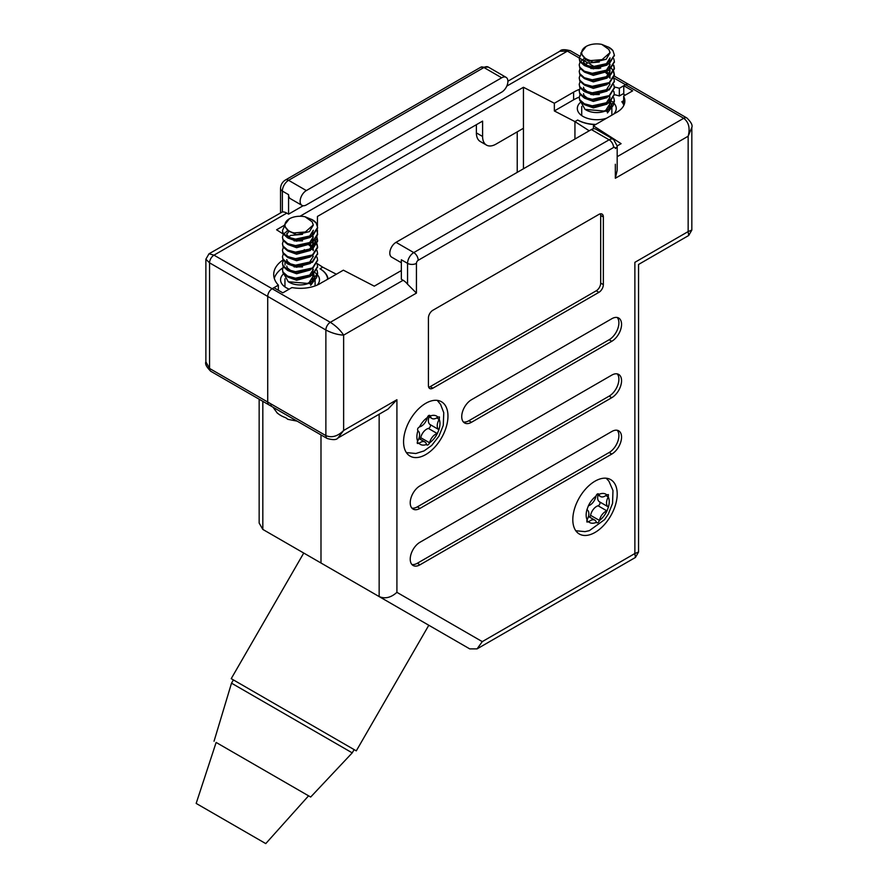 <?xml version="1.0" encoding="UTF-8"?>
<svg xmlns="http://www.w3.org/2000/svg" width="888" height="888" viewBox="0 0 888 888"><rect width="100%" height="100%" fill="white"/><g stroke="black" fill="none" stroke-linecap="round" stroke-linejoin="round"><path stroke-width="1.33" d="M580.841 102.042A19.469 11.233 0 0 0 577.322 108.491A19.469 11.233 0 0 0 583.016 116.428A19.469 11.233 0 0 0 606.637 118.182M283.594 273.793A19.469 11.233 0 0 0 280.564 279.809A19.469 11.233 0 0 0 286.269 287.756A19.469 11.233 0 0 0 289.199 289.144M517.227 131.868L517.227 172.361M476.379 124.686L476.379 132.889A18.837 10.878 120 0 0 480.286 141.514L486.491 145.099A18.837 10.878 120 0 0 495.915 144.167L523.443 128.272L523.443 87.268L300.011 216.261M623.676 100.655L621.811 101.732A27.628 15.951 0 0 1 623.853 105.306M284.016 225.497L276.59 229.781L283.117 233.977M313.275 245.41A18.837 10.878 120 0 0 315.062 241.958M315.307 241.403A18.837 10.878 120 0 0 316.117 239.283M316.772 237.029A18.837 10.878 120 0 0 317.405 233.022M317.427 232.334A18.837 10.878 120 0 0 317.438 231.835L317.438 229.792M317.438 225.852L317.438 216.45L482.595 121.101L482.595 136.475A18.837 10.878 120 0 0 486.491 145.099M317.238 285.059A19.469 11.233 0 0 0 319.491 279.809A19.469 11.233 0 0 0 317.527 274.892M317.393 274.736A19.469 11.233 0 0 0 315.318 272.86M314.863 272.538A19.469 11.233 0 0 0 313.797 271.861M327.65 279.254A27.639 15.951 0 0 0 320.013 268.787L322.766 267.199L317.072 263.536M282.85 267.799A38.65 22.311 0 0 0 274.281 278.366M613.619 114.13A19.469 11.233 0 0 0 616.25 108.491A19.469 11.233 0 0 0 614.108 103.363M613.919 103.152A19.469 11.233 0 0 0 611.488 101.121M579.209 97.147A38.65 22.311 0 0 0 573.604 99.822L554.345 110.945L574.936 121.612L577.7 120.013A27.628 15.951 0 0 0 595.815 124.431M625.196 95.16L622.976 93.884L619.336 95.982A38.65 22.311 0 0 0 614.363 94.672M278.366 290.276L278.366 285.148L272.15 288.733A6.283 3.63 120 0 0 267.71 296.426L267.71 402.031A6.283 3.63 120 0 0 269.009 404.906A6.283 3.63 120 0 0 272.15 404.595M617.182 145.921L621.112 143.656L593.406 125.819L612.676 114.685A38.65 22.311 0 0 0 614.807 113.364A27.628 15.951 180 0 0 624.852 101.054A27.628 15.951 180 0 0 623.809 96.703A38.65 22.311 0 0 0 623.676 96.037L632.656 90.853L623.776 85.725L625.552 84.704A6.283 3.63 -60 0 1 628.693 84.393A6.283 3.63 120 0 0 625.552 84.704L619.336 88.289A38.65 22.311 0 0 0 614.341 86.98M619.336 95.982L619.336 88.289M262.826 401.332L262.826 529.426L320.99 563.003L320.99 434.909L320.99 563.003L429.892 625.885L428.804 625.252L356.288 750.86L231.224 678.654L356.288 750.86M577.7 120.013L574.936 121.612L574.936 139.039L574.936 121.612L589.21 130.802M259.152 399.212L259.152 523.054L262.826 529.426L329.548 567.943M523.443 87.268L554.345 103.252L554.345 110.945M579.453 89.366A38.65 22.311 0 0 0 573.604 92.13L554.345 103.252M286.802 213.12L213.997 255.156L209.013 253.779L282.362 211.932A12.554 7.248 60 0 1 286.802 213.12L288.578 214.141L303.141 205.739M283.083 259.951A38.65 22.311 0 0 0 273.704 274.525A38.65 22.311 0 0 0 278.366 285.148M301.942 205.35A8.791 5.073 120 0 0 306.338 204.917L501.687 92.13A8.791 5.073 120 0 0 507.903 81.363A8.791 5.073 120 0 0 506.082 77.345A8.791 5.073 120 0 0 501.687 77.778L306.338 190.565A8.791 5.073 120 0 0 300.122 201.332A8.791 5.073 120 0 0 301.942 205.35L290.398 198.69A8.791 5.073 -60 0 1 288.578 194.661L288.578 214.141M205.872 361.827L205.872 259.218L209.557 262.848A6.283 3.63 -60 0 1 213.997 255.156L330.314 322.311C335.953 325.896 340.393 330.17 343.634 335.131C337.718 334.798 331.79 333.089 325.874 330.003L209.557 262.848L209.557 368.453A6.283 3.63 -60 0 0 210.856 371.328L210.856 371.328C206.56 367.155 204.906 363.991 205.872 361.827L209.557 368.453L267.71 402.031L267.71 296.426A6.283 3.63 -60 0 1 272.15 288.733L273.926 287.712L282.806 292.84L291.786 287.645A38.65 22.311 0 0 0 292.951 287.723A27.628 15.951 180 0 0 321.789 282.528A38.65 22.311 0 0 0 324.098 281.296L343.367 270.174L374.27 286.169L401.343 270.54M579.22 57.953L567.399 51.127L559.817 51.249C561.149 49.34 564.724 49.195 570.529 50.805L579.731 56.122M304.295 249.572L304.295 251.67M523.443 168.776L523.443 128.272M425.763 403.307A31.391 18.126 120 0 0 405.261 430.969A31.391 18.126 120 0 0 410.067 456.121A31.391 18.126 120 0 0 425.763 454.567A31.391 18.126 120 0 0 446.276 426.906A31.391 18.126 120 0 0 441.458 401.753A31.391 18.126 120 0 0 425.763 403.307M595.004 481.185A31.391 18.126 120 0 0 574.503 508.846A31.391 18.126 120 0 0 579.309 534.01A31.391 18.126 120 0 0 595.004 532.456A31.391 18.126 120 0 0 615.517 504.784A31.391 18.126 120 0 0 610.7 479.631A31.391 18.126 120 0 0 595.004 481.185M336.341 274.226L322.766 267.199L320.013 268.787A27.628 15.951 0 0 1 328.049 279.021M593.406 128.771L593.406 125.819M577.688 120.024A27.628 15.951 0 0 0 595.415 124.653M210.856 371.328L269.009 404.906A6.283 3.63 -60 0 1 267.71 402.031L325.874 435.608L325.874 330.003A6.283 3.63 120 0 1 330.314 322.311L403.119 280.275L401.343 279.254L401.343 259.773L407.559 263.359A8.791 5.073 -60 0 1 413.775 252.592L609.124 139.805L591.364 129.559A8.791 5.073 -60 0 1 595.759 129.115L613.519 139.372A8.791 5.073 -60 0 0 609.124 139.805A6.283 3.63 -120 0 1 613.564 147.497L418.215 260.284A2.509 1.454 120 0 0 416.439 263.359L416.439 293.096L343.634 335.131L343.634 430.48L337.895 438.039L388.034 409.102L396.914 399.722L396.914 592.34C390.986 597.668 385.07 599.078 379.154 596.581L320.99 563.003M623.809 96.703L623.809 105.184M623.676 104.84L623.676 96.037M623.776 85.725L623.776 94.339M401.343 262.737L391.63 257.132A8.791 5.073 -60 0 1 389.81 253.102A8.791 5.073 -60 0 1 396.026 242.335L591.364 129.559M403.119 280.275A12.554 7.248 60 0 1 407.559 284.216L416.439 293.096M598.912 214.397L432.867 310.267A6.283 3.63 120 0 0 428.427 317.959L428.427 385.625A6.283 3.63 120 0 0 429.725 388.5A6.283 3.63 120 0 0 432.867 388.189L598.912 292.33A6.283 3.63 120 0 0 603.352 284.637L603.352 216.961A6.283 3.63 120 0 0 602.053 214.086A6.283 3.63 120 0 0 598.912 214.397M611.788 318.725L471.495 399.722A13.808 7.97 120 0 0 462.47 411.899A13.808 7.97 120 0 0 464.591 422.966A13.808 7.97 120 0 0 471.495 422.277L611.788 341.281A13.808 7.97 120 0 0 620.812 329.115A13.808 7.97 120 0 0 618.692 318.037A13.808 7.97 120 0 0 611.788 318.725M611.788 375.113L419.991 485.847A13.808 7.97 120 0 0 410.966 498.024A13.808 7.97 120 0 0 413.087 509.09A13.808 7.97 120 0 0 419.991 508.402L611.788 397.68A13.808 7.97 120 0 0 620.812 385.503A13.808 7.97 120 0 0 618.692 374.436A13.808 7.97 120 0 0 611.788 375.113M611.788 431.513L419.991 542.246A13.808 7.97 120 0 0 410.966 554.412A13.808 7.97 120 0 0 413.087 565.478A13.808 7.97 120 0 0 419.991 564.801L611.788 454.068A13.808 7.97 120 0 0 620.812 441.891A13.808 7.97 120 0 0 618.692 430.824A13.808 7.97 120 0 0 611.788 431.513M337.895 438.039C336.563 439.96 332.989 440.104 327.173 438.483L327.173 438.483A6.283 3.63 120 0 1 325.874 435.608C331.79 438.05 337.718 436.341 343.634 430.48L396.914 399.722M396.914 592.34L482.273 641.624L477.078 648.873L469.719 648.873L379.154 596.581L379.154 414.219M477.078 648.873L635.42 557.464L634.876 553.524L638.55 552.025L638.55 264.458L688.688 235.509L688.156 231.579L691.83 230.07L691.83 127.472L688.156 136.219C690.265 128.161 688.788 122.189 683.716 118.282L613.897 77.978M482.273 641.624L634.876 553.524L634.876 262.337C639.671 265.101 639.671 265.101 634.876 262.337L688.156 231.579L688.156 136.219L615.34 178.255L617.182 170.352L617.182 145.965L613.519 139.372M411.888 564.491A13.808 7.97 120 0 0 417.327 563.258L609.124 452.525A13.808 7.97 120 0 0 617.748 441.58A13.808 7.97 120 0 0 617.238 430.28M411.888 508.103A13.808 7.97 120 0 0 417.327 506.87L609.124 396.137A13.808 7.97 120 0 0 617.748 385.192A13.808 7.97 120 0 0 617.238 373.892M463.392 421.966A13.808 7.97 120 0 0 468.831 420.746L609.124 339.749A13.808 7.97 120 0 0 617.748 328.793A13.808 7.97 120 0 0 617.238 317.493M428.693 387.212A6.283 3.63 120 0 0 430.203 386.646L596.248 290.787A6.283 3.63 120 0 0 600.688 283.094L600.688 215.429A6.283 3.63 120 0 0 600.421 213.83M278.555 414.03L276.878 412.631A27.195 15.707 0 0 0 280.797 415.495A27.195 15.707 0 0 0 285.758 417.749L287.89 419.336L297.125 421.134M284.249 274.559L288.289 281.751L289.377 282.373A15.074 8.702 0 0 0 310.689 282.373L311.533 281.885M283.328 266.899L282.451 269.73L283.05 272.916L287.601 276.923L295.482 279.01L312.465 275.291L317.593 266.888M282.451 269.73L283.05 272.094L287.601 276.101L295.482 278.188L312.465 274.481L317.604 266.478L317.027 263.636M283.328 260.384L282.451 263.225L283.05 266.4L287.601 270.407L295.482 272.494L312.465 268.787L317.593 260.373M282.451 263.225L283.05 265.59L287.601 269.597L295.482 271.684L312.465 267.965L317.604 259.962L317.027 257.132M283.328 253.879L282.451 256.71L283.05 259.895L287.601 263.903L295.482 265.978L312.465 262.271L317.593 253.868M282.451 256.71L283.05 259.074L287.601 263.081L295.482 265.168L312.465 261.461L317.604 253.457L317.027 250.616M283.328 247.364L282.451 250.205L283.05 253.38L287.601 257.387L295.482 259.474L312.465 255.755L317.604 247.763L316.85 244.511M282.451 250.205L283.05 252.569L287.601 256.577L295.482 258.663L312.465 254.945L317.604 246.942L317.027 244.111M283.328 240.859L282.451 243.689L283.05 246.864L287.601 250.882L295.482 252.958L312.465 249.251L317.604 241.247L316.85 238.006M282.451 243.689L283.05 246.054L287.601 250.061L295.482 252.148L312.465 248.44L317.604 240.437L317.027 237.596M283.328 234.343L282.451 237.185L283.05 240.359L287.601 244.367L295.482 246.453L312.465 242.735L317.593 234.332M287.534 230.858L283.616 233.944M282.451 237.185L283.05 239.549L287.601 243.556L295.482 245.632L312.465 241.924L317.604 233.921L317.027 231.08M284.227 226.706L282.451 230.669L283.05 233.844L287.601 237.851L295.482 239.938L312.465 236.23L317.593 227.816M282.451 230.669L283.05 233.033L287.601 237.041L295.482 239.127L312.465 235.409L317.604 227.417L316.15 222.955A17.582 10.145 0 0 0 312.465 219.824L305.028 216.75A15.074 8.702 0 0 0 289.377 218.803A15.074 8.702 0 0 0 289.377 231.113A15.074 8.702 0 0 0 293.995 232.922L289.155 231.479L284.016 225.585L289.377 218.803M288.289 281.751L307.392 283.394A17.582 10.145 0 0 0 316.583 277.578L317.593 273.393M307.392 283.394L312.465 280.985L317.604 272.993L317.027 270.152M316.85 243.701L314.796 240.859M313.187 239.483L312.465 238.961M305.028 216.75L312.11 221.789L313.298 224.953L305.328 231.979L293.995 232.922M316.15 222.955L311.644 219.358M310.689 282.373L310.689 285.292L314.985 279.509M315.074 278.821L313.775 274.337M309.413 282.073L309.413 283.705L309.413 282.073L313.298 275.835L311.954 281.307M302.519 266.899L294.072 266.888M306.105 277.267L309.413 275.569L313.298 269.33L311.954 274.803M286.769 266.067L287.213 267.788L291.175 270.907M286.769 259.562L287.213 261.283L291.186 264.402M306.105 264.247L309.413 262.548L313.298 256.31M313.298 249.794L313.198 248.74M313.02 248.052L312.765 247.364M312.332 246.553L310.067 244.067M302.519 240.859L294.072 240.848M306.105 251.226L309.413 249.517L313.298 243.279L313.198 242.224M302.519 234.343L290.654 235.431L288.5 236.796M306.105 244.722L309.413 243.012L313.298 236.774L311.954 242.246M287.201 236.841L286.769 233.522L287.213 235.242L291.175 238.361M306.105 238.206L309.413 236.497L313.298 230.258L311.954 235.731M310.689 282.706L311.522 281.851M288.189 277.189L296.592 280.264L310.345 276.49M288.189 270.685L296.592 273.748L310.345 269.974M286.769 261.183L287.201 262.881M288.189 264.169L296.592 267.244L310.345 263.47M288.189 257.664L296.592 260.728L310.345 256.954M313.231 250.605L312.776 249.04M311.766 247.375L308.613 244.688M288.189 251.149L296.592 254.212L310.345 250.449M311.954 248.751L313.298 243.279M288.189 244.644L296.592 247.708L310.345 243.934M288.5 231.912L286.868 234.332M288.189 238.128L296.592 241.192L310.345 237.429M287.257 230.425L296.592 234.687L309.413 231.613L313.286 225.152M210.944 811.943L255.5 837.673L210.944 811.943M289.044 784.537L216.139 742.446L196.17 803.418L265.767 843.6L196.17 803.418M265.767 843.6L308.58 795.815L310.678 797.036L216.139 742.446M310.678 797.036L352.225 752.869L231.513 683.172L233.4 679.908M580.996 102.209L585.048 109.402L586.124 110.023A15.074 8.702 0 0 0 607.436 110.023L608.28 109.535M580.086 94.55L579.198 97.38L579.797 100.566L584.348 104.573L592.229 106.66L609.212 102.941L614.352 94.539M579.198 97.38L579.797 99.756L584.348 103.763L592.229 105.838L609.212 102.131L614.363 94.128L613.786 91.286M580.086 88.034L579.198 90.876L579.797 94.05L584.348 98.057L592.229 100.144L609.212 96.437L614.352 88.023M579.198 90.876L579.797 93.24L584.348 97.247L592.229 99.334L609.212 95.615L614.363 87.623L613.786 84.782M580.086 81.53L579.198 84.36L579.797 87.546L584.348 91.553L592.229 93.64L609.212 89.921L614.352 81.518M579.198 84.36L579.797 86.724L584.348 90.731L592.229 92.818L609.212 89.111L614.363 81.108L613.786 78.266M580.086 75.014L579.198 77.855L579.797 81.03L584.348 85.037L592.229 87.124L609.212 83.417L614.363 75.413L613.608 72.172M579.198 77.855L579.797 80.22L584.348 84.227L592.229 86.314L609.212 82.595L614.363 74.592L613.786 71.762M580.086 68.509L579.198 71.34L579.797 74.525L584.348 78.533L592.229 80.608L609.212 76.901L614.363 68.898L613.608 65.657M579.198 71.34L579.797 73.704L584.348 77.711L592.229 79.798L609.212 76.091L614.363 68.087L613.786 65.246M580.086 61.994L579.198 64.835L579.797 68.01L584.348 72.017L592.229 74.104L609.212 70.385L614.352 61.982M584.282 58.508L580.364 61.594M579.198 64.835L579.797 67.199L584.348 71.207L592.229 73.293L609.212 69.575L614.363 61.572L613.786 58.741M580.985 54.357L579.198 58.319L579.797 61.505L584.348 65.512L592.229 67.588L609.212 63.881L614.352 55.467M579.198 58.319L579.797 60.684L584.348 64.691L592.229 66.778L609.212 63.07L614.363 55.067L612.909 50.605A17.582 10.145 0 0 0 609.212 47.486L601.787 44.4A15.074 8.702 0 0 0 586.124 46.454A15.074 8.702 0 0 0 586.124 58.763A15.074 8.702 0 0 0 590.753 60.584L585.914 59.141L580.774 53.236L586.124 46.454M585.048 109.402L604.14 111.044A17.582 10.145 0 0 0 613.342 105.228L614.352 101.043M604.14 111.044L609.212 108.636L614.363 100.644L613.786 97.802M613.608 71.351L611.555 68.509M609.945 67.133L609.212 66.611M601.787 44.4L608.857 49.439L610.045 52.603L602.086 59.629L590.753 60.584M612.909 50.605L608.402 47.009M607.436 110.023L607.436 112.943L611.743 107.159M611.854 105.972L610.533 101.987M606.16 111.355L606.16 109.724L610.045 103.485L608.702 108.958M599.278 94.55L590.831 94.539M602.852 104.917L606.16 103.219L610.045 96.981L608.702 102.453M583.516 93.717L583.971 95.438L587.934 98.568M583.516 87.213L583.971 88.933L587.934 92.052M602.852 91.897L606.16 90.199L610.045 83.96M610.045 77.445L609.945 76.39M609.779 75.702L609.512 75.014M609.09 74.204L606.881 71.762M599.278 68.509L590.831 68.498M602.852 78.877L606.16 77.178L610.045 70.94L609.945 69.886M599.278 61.994L587.401 63.092L585.259 64.447M602.852 72.372L606.16 70.663L610.045 64.424L608.702 69.897M583.96 64.491L583.516 61.172L583.971 62.893L587.934 66.012M602.852 65.856L606.16 64.147L610.045 57.909L608.702 63.381M607.436 110.356L608.269 109.502M584.937 104.851L593.351 107.914L607.103 104.14M584.937 98.335L593.351 101.398L607.103 97.625M583.516 88.844L583.96 90.543M584.937 91.819L593.351 94.894L607.103 91.12M584.937 85.315L593.351 88.378L607.103 84.604M609.989 78.266L609.534 76.69M608.524 75.025L605.372 72.35M584.937 78.799L593.351 81.874L607.103 78.1M608.702 76.412L610.045 70.94M584.937 72.294L593.351 75.358L607.103 71.584M585.847 59.108L583.616 61.982M584.937 65.779L593.351 68.842L607.103 65.079M584.015 58.075L593.351 62.338L606.16 59.274L610.045 52.803M586.946 509.701L586.979 509.723A2.231 1.288 120 0 0 586.979 509.723A2.231 1.288 120 0 0 586.957 509.712A8.791 5.073 -60 0 1 587.046 509.756A8.791 5.073 -60 0 1 587.978 510.589A8.791 5.073 -60 0 1 587.146 519.724A2.231 1.288 120 0 0 587.123 519.791A16.328 9.424 -60 0 1 586.946 509.701L588.4 505.794A16.328 9.424 -60 0 1 595.959 496.17A2.231 1.288 120 0 0 595.948 496.226A8.791 5.073 -60 0 1 588.455 505.783A2.231 1.288 120 0 0 588.4 505.794M595.748 520.967A8.791 5.073 -60 0 1 596.392 522.288A2.231 1.288 120 0 0 596.414 522.333A16.328 9.424 -60 0 1 588.677 521.878A2.231 1.288 120 0 0 588.733 521.833A8.791 5.073 -60 0 1 594.827 520.135A8.791 5.073 -60 0 1 595.748 520.967M608.447 506.981A2.231 1.288 120 0 0 608.435 506.981A2.231 1.288 120 0 0 608.413 506.97A8.791 5.073 -60 0 1 608.347 506.926A8.791 5.073 -60 0 1 608.247 496.958A2.231 1.288 120 0 0 608.269 496.903A16.328 9.424 -60 0 1 608.447 506.981L606.992 510.889A16.328 9.424 -60 0 1 599.433 520.512A2.231 1.288 120 0 0 599.444 520.457A8.791 5.073 -60 0 1 606.937 510.9A2.231 1.288 120 0 0 606.992 510.889M589.621 517.127A2.231 1.288 120 0 0 590.564 515.329A8.791 5.073 -60 0 1 598.068 505.772A2.231 1.288 120 0 0 599.711 504.129A2.231 1.288 120 0 0 599.789 502.064A2.231 1.288 120 0 0 599.589 501.875M606.715 494.816A2.231 1.288 120 0 0 606.659 494.849A8.791 5.073 -60 0 1 600.566 496.547A8.791 5.073 -60 0 1 599 494.394A2.231 1.288 120 0 0 598.978 494.35A16.328 9.424 -60 0 1 606.715 494.816L608.402 494.605L608.269 496.903M595.959 496.17C596.692 494.105 597.646 493.406 598.823 494.061L598.978 494.35M588.677 521.878L586.89 522.022L587.123 519.791M599.433 520.512C598.401 522.766 597.391 523.365 596.414 522.333L596.78 522.821M608.269 506.882L599.533 501.842A8.791 5.073 -60 0 1 599.467 501.798A8.791 5.073 -60 0 1 598.024 495.082M417.915 430.78A2.231 1.288 120 0 0 417.948 430.802A8.791 5.073 -60 0 1 418.881 431.779A8.791 5.073 -60 0 1 417.649 441.081A2.231 1.288 120 0 0 417.615 441.147A16.328 9.424 -60 0 1 417.915 430.78C417.149 429.281 417.682 427.983 419.525 426.895A16.328 9.424 -60 0 1 427.306 417.604A2.231 1.288 120 0 0 427.295 417.671A8.791 5.073 -60 0 1 419.569 426.884A2.231 1.288 120 0 0 419.525 426.895M425.951 443.023A8.791 5.073 -60 0 1 426.518 444.422A2.231 1.288 120 0 0 426.529 444.466A16.328 9.424 -60 0 1 419.047 443.401A2.231 1.288 120 0 0 419.092 443.367A8.791 5.073 -60 0 1 424.864 441.958A8.791 5.073 -60 0 1 425.951 443.023M438.938 429.67A2.231 1.288 120 0 0 438.905 429.648A8.791 5.073 -60 0 1 439.205 419.369A2.231 1.288 120 0 0 439.238 419.314A16.328 9.424 -60 0 1 438.938 429.67L437.34 433.555A16.328 9.424 -60 0 1 429.548 442.846A2.231 1.288 120 0 0 429.57 442.79A8.791 5.073 -60 0 1 437.296 433.566A2.231 1.288 120 0 0 437.34 433.555M419.957 439.127A2.231 1.288 120 0 0 420.69 437.662A8.791 5.073 -60 0 1 428.416 428.438A2.231 1.288 120 0 0 430.092 426.884A2.231 1.288 120 0 0 430.269 424.764A2.231 1.288 120 0 0 430.025 424.52A8.791 5.073 -60 0 1 429.093 416.827M437.817 417.049A2.231 1.288 120 0 0 437.773 417.094A8.791 5.073 -60 0 1 432.001 418.503A8.791 5.073 -60 0 1 430.347 416.028A2.231 1.288 120 0 0 430.336 415.984A16.328 9.424 -60 0 1 437.817 417.049L439.471 416.971L439.238 419.314M427.306 417.604C428.116 415.562 429.082 414.907 430.192 415.673L430.336 415.984M419.047 443.401L417.293 443.423L417.615 441.147M429.548 442.846C428.438 445.066 427.428 445.61 426.529 444.466L426.917 445.043M594.749 66.911L589.787 64.047M587.801 62.904L584.149 60.795M583.594 60.473L582.939 60.095M582.295 59.729L579.342 58.02M570.529 50.805A6.283 3.63 -60 0 0 567.399 51.127L506.782 86.114M288.578 194.661L282.362 191.075L282.362 211.932M501.687 77.778L483.927 67.521L288.578 180.308L306.338 190.565M480.785 67.21L488.322 67.088A8.791 5.073 120 0 0 483.927 67.521A6.283 3.63 -120 0 0 480.785 67.21L285.437 179.998A6.283 3.63 -120 0 1 288.578 180.308A8.791 5.073 120 0 0 282.362 191.075A6.283 3.63 0 0 1 280.53 188.511L280.53 212.498M482.595 136.475L476.379 132.889M285.026 265.024L285.026 262.271M573.604 99.822L573.604 92.13M617.182 156.688L683.716 118.282A6.283 3.63 120 0 1 686.857 117.971L614.33 76.102M469.719 648.873L379.154 596.581M615.34 178.255L615.34 164.258M396.026 242.335L413.775 252.592A6.283 3.63 -120 0 1 418.215 260.284M407.559 284.216L407.559 263.359A6.283 3.63 180 0 0 416.439 263.359M617.182 145.965A6.283 3.63 0 0 1 615.34 148.529A2.509 1.454 120 0 0 613.564 147.497M609.124 452.525L611.788 454.068M417.327 563.258L419.991 564.801M609.124 396.137L611.788 397.68M417.327 506.87L419.991 508.402M609.124 339.749L611.788 341.281M468.831 420.746L471.495 422.277M600.688 215.429L603.352 216.961M600.688 283.094L603.352 284.637M596.248 290.787L598.912 292.33M430.203 386.646L432.867 388.189M586.757 520.701L588.733 521.833M597.89 493.761L599 494.394M605.816 495.56L608.247 496.958M598.068 505.772L606.937 510.9M590.564 515.329L599.444 520.457M430.025 424.52L438.905 429.648M417.171 442.257L419.092 443.367M429.126 415.329L430.347 416.028M436.663 417.904L439.205 419.369M428.416 428.438L437.296 433.566M420.69 437.662L429.57 442.79M488.322 67.088L506.082 77.345M285.437 179.998C282.329 181.984 280.686 184.826 280.53 188.511M507.903 81.219L559.817 51.249M209.013 253.779L205.872 259.218M585.436 59.418L589.144 61.561M599.3 67.421L600.643 68.198M638.55 552.025L635.42 557.464M327.173 438.483L269.009 404.906M691.83 230.07L688.688 235.509M686.857 117.971C691.142 122.133 692.795 125.297 691.83 127.472M272.96 407.181L277.422 413.253M284.959 286.924L284.959 278.777M317.604 273.804L317.604 272.993M317.604 267.288L317.604 266.478M317.604 260.783L317.604 259.962M317.604 254.268L317.604 253.457M317.604 247.763L317.604 246.942M317.604 241.247L317.604 240.437M317.604 234.743L317.604 233.921M317.604 228.227L317.604 227.417M315.096 285.914L315.096 279.398M214.041 741.236L231.513 683.172M352.225 752.869L354.112 749.605M231.224 678.654L303.74 553.046M581.718 115.595L581.718 106.438M614.363 101.454L614.363 100.644M614.363 94.938L614.363 94.128M614.363 88.434L614.363 87.623M614.363 81.918L614.363 81.108M614.363 75.413L614.363 74.592M614.363 68.898L614.363 68.087M614.363 62.393L614.363 61.572M614.363 55.877L614.363 55.067M611.854 115.163L611.854 107.048M575.79 530.746L585.003 531.623L589.321 530.68L604.55 519.658L608.269 514.174L612.554 503.385L612.975 490.509L608.924 481.196L606.204 478.221M588.489 516.483L594.827 520.135M596.858 494.405L600.566 496.547M599.467 501.798L608.347 506.926M406.349 452.569L415.828 453.502L424.053 450.915L431.723 445.432L438.972 436.119L443.279 425.341L443.767 412.731L440.626 404.495L437.229 400.366M418.892 438.506L424.864 441.958M427.994 416.195L432.001 418.503"/></g></svg>
